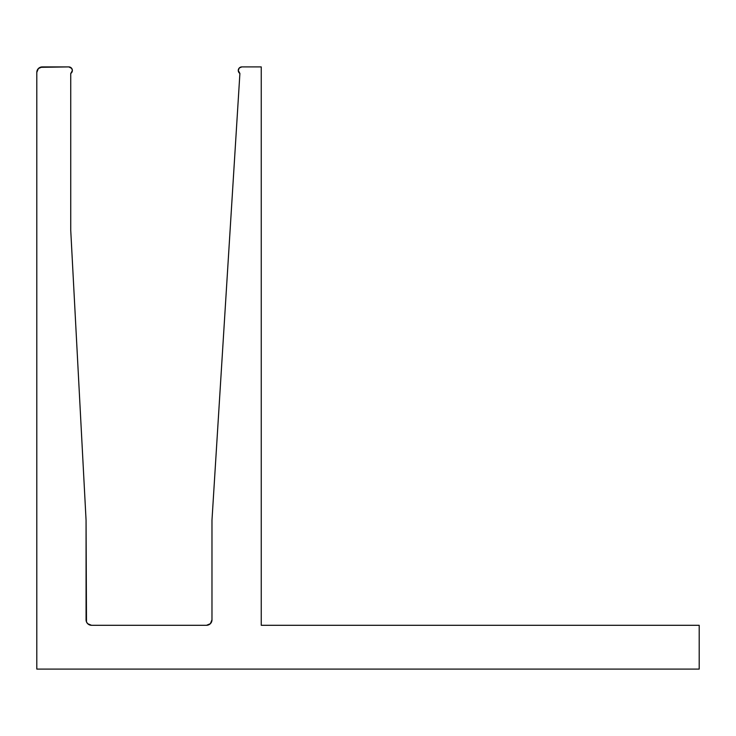 <?xml version="1.0" encoding="UTF-8"?>
<svg xmlns="http://www.w3.org/2000/svg" width="736" height="736" viewBox="0 0 736 736"><rect width="100%" height="100%" fill="white"/><g stroke="black" fill="none" stroke-linecap="round" stroke-linejoin="round"><path stroke-width="1.1" d="M208.601 624.882L206.503 625.296L210.376 623.696L211.977 619.822L211.977 520.186L239.899 73.462A3.56 3.56 0 0 1 241.813 66.912L239.301 67.951L238.262 70.472L239.899 73.462L211.977 520.186L211.977 619.822A5.474 5.474 0 0 1 206.503 625.296L91.54 625.296A5.474 5.474 0 0 1 86.066 619.822L86.066 520.186L70.739 230.322L70.739 73.462L72.376 70.601L71.751 68.439L68.825 66.912A3.56 3.56 0 0 1 70.739 73.462L71.594 72.708M36.8 72.386L36.8 669.088L699.2 669.088L699.2 625.296L261.252 625.296L261.252 66.912L241.813 66.912L261.252 66.912L261.252 625.296L699.2 625.296L699.2 669.088L36.8 669.088L36.8 72.386A5.474 5.474 0 0 1 42.274 66.912L38.401 68.512L36.8 72.386M42.274 66.912L68.825 66.912L40.176 67.326M206.503 625.296L91.54 625.296L87.676 623.696L86.489 621.92L86.066 520.186L70.739 230.322L70.739 73.462M239.301 67.951L238.528 69.101M238.262 70.472L238.694 72.174M91.54 625.296L87.676 623.696M86.489 621.92L86.066 619.822M72.376 70.601L71.751 68.439M38.401 68.512L37.214 70.288"/></g></svg>
